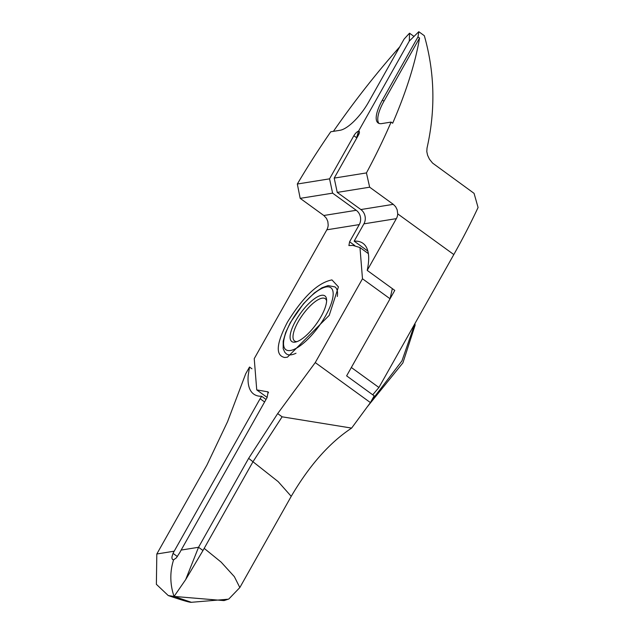 <?xml version="1.0" encoding="UTF-8"?>
<svg xmlns="http://www.w3.org/2000/svg" width="634" height="634" viewBox="0 0 634 634"><rect width="100%" height="100%" fill="white"/><g stroke="black" fill="none" stroke-linecap="round" stroke-linejoin="round"><path stroke-width="0.95" d="M326.613 300.833A26.121 8.844 -54 0 0 325.266 298.709A26.121 8.844 -54 0 0 322.151 298.162A26.121 8.844 -54 0 0 300.373 318.173A26.121 8.844 -54 0 0 294.596 340.997A26.121 8.844 -54 0 0 297.029 341.615M295.167 342.122A28.189 9.542 126 0 1 295.729 320.741A28.189 9.542 126 0 1 321.549 295.301A28.189 9.542 126 0 1 326.573 299.438A28.189 9.542 126 0 1 316.081 324.315A28.189 9.542 126 0 1 295.698 342.019A28.189 9.542 126 0 1 295.167 342.122M414.953 323.53L415.111 325.194L402.907 362.854L367.26 406.862M414.85 323.712L401.94 360.92L371.326 400.965M251.96 368.798L249.511 367.031L245.723 373.751L227.574 421.642L206.938 465.039L156.82 553.989L156.376 584.318L168.272 595.564L174.073 596.428A51.719 46.084 -99.1 0 1 173.629 559.806L172.63 559.584L172.028 558.602L171.917 556.977L173.042 553.379A51.719 46.084 -99.1 0 1 174.199 551.192L260.106 398.723L261.699 396.305L266.026 399.444M372.729 394.8L378.918 387.493L453.817 254.559A310.311 105.038 -54 0 0 478.076 207.5L474.066 193.354L432.57 163.081L429.432 159.174L427.578 155.219L426.809 151.629L427.007 148.134C435.653 109.864 434.758 72.387 424.32 35.702L418.797 31.7A310.311 105.038 126 0 1 417.98 36.891L419.557 38.032A310.311 105.038 126 0 1 392.668 123.234L391.099 122.085A310.311 105.038 126 0 1 366.436 172.923L334.197 178.099L337.24 192.403L369.654 187.196L366.436 172.923M418.797 31.7L409.318 41.044L358.503 131.23L359.312 131.555M413.994 36.431L409.524 33.19L409.318 41.044L358.503 131.23A5.175 1.751 126 0 1 359.121 131.333A5.175 1.751 126 0 1 358.495 134.979L334.197 178.099M391.099 122.085L381.779 123.582A31.034 10.501 126 0 1 378.086 122.933A31.034 10.501 126 0 1 382.397 100.045L383.974 101.186A31.034 10.501 -54 0 0 378.95 123.4M417.98 36.891L382.397 100.045M419.557 38.032L383.974 101.186M363.916 223.85L354.168 241.15A93.095 31.51 -54 0 1 363.013 243.353A93.095 31.51 -54 0 1 367.205 270.393L396.361 218.643L363.916 223.85A10.342 9.217 80.9 0 0 360.873 209.545L393.294 204.338L369.654 187.196M360.873 209.545L337.24 192.403M354.168 241.15L367.855 251.08M367.205 270.393L394.776 290.396L351.339 367.49L378.918 387.493M393.294 204.338L395.632 206.716L397.169 209.791L397.716 213.872A10.342 9.217 -99.1 0 1 396.361 218.643M315.257 362.585L370.407 402.59L351.624 428.093C329.498 442.698 309.368 465.451 291.228 496.343L239.834 587.559L228.811 599.011L224.024 600.604L174.073 596.428A51.719 46.084 -99.1 0 1 173.629 559.806L176.315 557.912L179.993 552.262A51.719 46.084 -99.1 0 1 181.15 550.074L267.065 397.605L268.134 391.891L256.738 389.886L254.234 358.654L326.827 229.809A10.342 9.217 80.9 0 0 328.182 225.03L327.841 221.575L326.502 218.405L323.823 215.497L356.237 210.29A10.342 9.217 -99.1 0 1 359.28 224.594L349.596 241.776L348.898 245.564L352.916 245.421L359.969 247.545L362.482 278.77L315.257 362.585L277.676 413.598L248.655 458.342L198.537 547.285L185.667 579.619L174.073 596.428L191.389 602.3L227.986 599.225M261.699 396.305L259.425 396.202A93.095 31.51 -54 0 1 253.703 394.071A93.095 31.51 -54 0 1 248.203 375.439L249.511 367.031M287.495 322.064C303.203 296.688 318.014 282.637 331.947 279.911L338.437 286.893L329.22 315.36L287.456 357.18L284.769 357.513C275.275 355.563 276.186 343.739 287.495 322.064M356.237 210.29L332.604 193.148L300.183 198.355L323.823 215.497M356.617 137.721L358.503 131.23A5.175 1.751 -54 0 0 353.859 135.724L356.617 137.721L359.343 132.894M353.859 135.724L329.561 178.843L332.604 193.148M409.524 33.19A310.311 105.038 -54 0 0 404.08 39.118L368.489 102.28A31.034 10.501 -54 0 1 340.062 130.279L330.75 131.777A310.311 105.038 -54 0 0 297.322 184.018L300.183 198.355M297.322 184.018L329.561 178.843M399.705 46.876A310.311 105.038 -54 0 0 333.413 131.349M370.407 402.59L374.195 395.862L346.624 375.867L390.061 298.772L392.327 288.621M185.667 579.619L202.975 550.518L253.093 461.552L282.114 416.815L351.624 428.093M248.655 458.342L278.175 481.634L291.228 496.343M204.18 548.355L221.123 562.104L234.358 576.663L239.834 587.559M362.482 278.77L390.061 298.772M296.007 353.249A41.376 14.003 126 0 1 291.363 354.786A41.376 14.003 126 0 1 286.425 353.923L284.825 352.338L283.184 348.724L283.192 341.203L285.657 332.581L290.364 322.555L303.48 303.702L314.369 292.924L322.001 287.765L328.135 285.577L335.014 286.933A41.376 14.003 126 0 1 337.32 296.474M290.451 350.491A38.27 12.957 -54 0 0 325.511 315.962A38.27 12.957 -54 0 0 326.264 286.933A38.27 12.957 -54 0 0 291.204 321.462A38.27 12.957 -54 0 0 290.451 350.491M173.042 553.379L177.409 556.549M264.6 401.98L260.106 398.723M397.716 213.872L453.817 254.559M156.82 553.989L174.199 551.192M359.28 224.594L326.827 229.809M198.537 547.285L181.15 550.074M349.596 241.776L354.81 245.556M202.967 550.502L198.553 547.301M277.676 413.598L282.114 416.815M268.578 392.715L267.215 391.725M168.272 595.564C182.323 600.343 190.026 602.585 191.389 602.3L191.389 602.3M359.977 247.537L368.362 253.616M256.738 389.886L267.16 397.439"/></g></svg>
